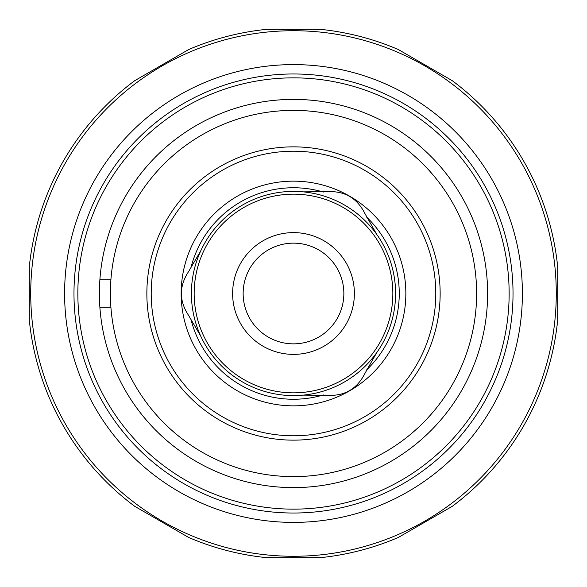 <?xml version="1.0" encoding="UTF-8"?>
<svg xmlns="http://www.w3.org/2000/svg" width="587" height="587" viewBox="0 0 587 587"><rect width="100%" height="100%" fill="white"/><g stroke="black" fill="none" stroke-linecap="round" stroke-linejoin="round"><path stroke-width="0.88" d="M476.622 293.5A183.122 183.122 0 0 1 201.943 452.085A183.122 183.122 0 0 1 201.943 134.915A183.122 183.122 0 0 1 476.622 293.5M440.147 293.5A146.647 146.647 0 0 1 220.176 420.497A146.647 146.647 0 0 1 220.176 166.503A146.647 146.647 0 0 1 440.147 293.5M435.781 293.5A142.281 142.281 0 0 1 222.356 416.719A142.281 142.281 0 0 1 222.356 170.281A142.281 142.281 0 0 1 435.781 293.5M405.852 293.5A112.352 112.352 0 0 1 237.324 390.795A112.352 112.352 0 0 1 237.324 196.205A112.352 112.352 0 0 1 405.852 293.5M303.09 395.139A102.087 102.087 0 0 1 200.681 250.987A102.087 102.087 0 0 1 395.587 293.5A102.087 102.087 0 0 1 303.09 395.139L327.267 395.322C344.459 396.254 356.969 389.034 364.798 373.655L376.722 352.626M200.681 250.987L188.434 271.832C179.035 286.251 179.035 300.698 188.434 315.168L200.681 336.013M376.722 234.374L364.798 213.345C357.006 197.988 344.503 190.768 327.267 191.678L303.09 191.861M392.842 293.5A99.342 99.342 0 0 1 243.832 379.532A99.342 99.342 0 0 1 243.832 207.468A99.342 99.342 0 0 1 392.842 293.5M293.5 232.613A60.887 60.887 0 0 1 346.227 323.943A60.887 60.887 0 0 1 240.773 323.943A60.887 60.887 0 0 1 293.5 232.613M188.61 49.572A265.522 265.522 0 0 1 266.527 29.35L320.473 29.35A265.522 265.522 0 0 1 398.39 49.572L452.306 80.698A265.522 265.522 0 0 1 557.195 262.367L557.195 324.633A265.522 265.522 0 0 1 452.306 506.302L398.39 537.428A265.522 265.522 0 0 1 320.473 557.65L266.527 557.65A265.522 265.522 0 0 1 188.61 537.428L134.694 506.302A265.522 265.522 0 0 1 29.805 324.633L29.805 262.367A265.522 265.522 0 0 1 134.694 80.698L188.61 49.572M30.722 293.5A262.778 262.778 0 0 1 424.885 65.927A262.778 262.778 0 0 1 424.885 521.073A262.778 262.778 0 0 1 30.722 293.5M110.899 279.764L99.878 279.764A194.106 194.106 0 0 1 307.236 99.878A194.106 194.106 0 0 1 487.122 307.236A194.106 194.106 0 0 1 293.5 487.606A194.106 194.106 0 0 1 99.878 307.236L110.899 307.236M99.878 279.764A194.106 194.106 0 0 0 99.878 307.236M64.599 293.5A228.901 228.901 0 0 1 407.95 95.27A228.901 228.901 0 0 1 407.95 491.73A228.901 228.901 0 0 1 64.599 293.5M343.857 293.5A50.357 50.357 0 0 0 293.5 243.143A50.357 50.357 0 0 0 243.143 293.5A50.357 50.357 0 0 0 293.5 343.857A50.357 50.357 0 0 0 343.857 293.5M366.442 216.933A105.748 105.748 0 0 1 366.442 370.067M323.334 394.956A105.748 105.748 0 0 1 190.716 318.389M190.716 268.611A105.748 105.748 0 0 1 323.334 192.044M77.851 293.5A215.649 215.649 0 0 1 401.325 106.746A215.649 215.649 0 0 1 401.325 480.254A215.649 215.649 0 0 1 77.851 293.5M73.977 293.5A219.523 219.523 0 0 1 403.262 103.385A219.523 219.523 0 0 1 403.262 483.615A219.523 219.523 0 0 1 73.977 293.5"/></g></svg>
